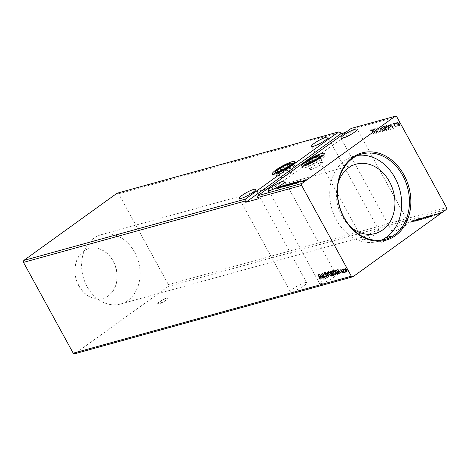 <?xml version="1.0" encoding="UTF-8"?>
<svg xmlns="http://www.w3.org/2000/svg" width="470" height="470" viewBox="0 0 470 470"><rect width="100%" height="100%" fill="white"/><g stroke="black" fill="none" stroke-linecap="round" stroke-linejoin="round"><path stroke-width="0.35" stroke-dasharray="2.35 1.76" d="M166.709 298.315A5.758 0.981 151.3 0 1 167.949 298.297A5.758 0.981 151.3 0 1 164.911 301.029A5.758 0.981 151.3 0 1 159.095 303.802A5.758 0.981 151.3 0 1 157.85 303.826A5.758 0.981 151.3 0 1 160.893 301.094A5.758 0.981 151.3 0 1 166.709 298.315M166.574 298.068A5.758 0.981 151.3 0 1 167.814 298.045A5.758 0.981 151.3 0 1 164.776 300.776A5.758 0.981 151.3 0 1 158.96 303.555A5.758 0.981 151.3 0 1 157.714 303.579A5.758 0.981 151.3 0 1 160.758 300.847A5.758 0.981 151.3 0 1 166.574 298.068M389.536 236.645A5.758 0.981 151.3 0 1 390.781 236.621A5.758 0.981 151.3 0 1 387.738 239.353A5.758 0.981 151.3 0 1 381.922 242.132A5.758 0.981 151.3 0 1 380.682 242.15A5.758 0.981 151.3 0 1 383.72 239.424A5.758 0.981 151.3 0 1 389.536 236.645M389.401 236.398A5.758 0.981 151.3 0 1 390.646 236.375A5.758 0.981 151.3 0 1 387.603 239.107A5.758 0.981 151.3 0 1 381.787 241.886A5.758 0.981 151.3 0 1 380.547 241.903A5.758 0.981 151.3 0 1 383.585 239.171A5.758 0.981 151.3 0 1 389.401 236.398M311.569 169.37A7.197 1.228 -28.7 0 0 318.836 165.898A7.197 1.228 -28.7 0 0 322.637 162.485A7.197 1.228 -28.7 0 0 321.086 162.514A7.197 1.228 -28.7 0 0 313.813 165.986A7.197 1.228 -28.7 0 0 310.012 169.4A7.197 1.228 -28.7 0 0 311.569 169.37M282.247 177.49A7.197 1.228 -28.7 0 0 289.52 174.018A7.197 1.228 -28.7 0 0 293.315 170.604A7.197 1.228 -28.7 0 0 291.764 170.628A7.197 1.228 -28.7 0 0 284.491 174.1A7.197 1.228 -28.7 0 0 280.696 177.513A7.197 1.228 -28.7 0 0 282.247 177.49M278.369 174.035A9.353 1.598 151.3 0 1 276.348 174.07A9.353 1.598 151.3 0 1 281.289 169.635A9.353 1.598 151.3 0 1 290.742 165.123A9.353 1.598 151.3 0 1 292.757 165.088A9.353 1.598 151.3 0 1 287.822 169.523A9.353 1.598 151.3 0 1 278.369 174.035M294.232 163.149A12.954 2.215 151.3 0 1 295.918 163.36A12.954 2.215 151.3 0 1 289.079 169.505A12.954 2.215 151.3 0 1 275.99 175.751A12.954 2.215 151.3 0 1 273.193 175.798A12.954 2.215 151.3 0 1 273.922 174.27M320.058 157.009A9.353 1.598 -28.7 0 0 310.605 161.521A9.353 1.598 -28.7 0 0 305.67 165.957A9.353 1.598 -28.7 0 0 307.686 165.922A9.353 1.598 -28.7 0 0 317.138 161.41A9.353 1.598 -28.7 0 0 322.079 156.974A9.353 1.598 -28.7 0 0 320.058 157.009M303.244 166.151A12.954 2.215 -28.7 0 0 302.51 167.684A12.954 2.215 -28.7 0 0 305.306 167.637A12.954 2.215 -28.7 0 0 318.396 161.386A12.954 2.215 -28.7 0 0 325.234 155.247A12.954 2.215 -28.7 0 0 323.554 155.035M406.344 222.486A9.353 1.598 151.3 0 1 408.365 222.451A9.353 1.598 151.3 0 1 403.424 226.893A9.353 1.598 151.3 0 1 393.972 231.405A9.353 1.598 151.3 0 1 391.951 231.44A9.353 1.598 151.3 0 1 396.892 226.998A9.353 1.598 151.3 0 1 406.344 222.486M304.695 282.728A9.353 1.598 151.3 0 1 306.71 282.693A9.353 1.598 151.3 0 1 301.775 287.129A9.353 1.598 151.3 0 1 292.322 291.647A9.353 1.598 151.3 0 1 290.301 291.682A9.353 1.598 151.3 0 1 295.242 287.24A9.353 1.598 151.3 0 1 304.695 282.728M321.639 283.528A9.353 1.598 -28.7 0 0 331.091 279.016A9.353 1.598 -28.7 0 0 336.032 274.58A9.353 1.598 -28.7 0 0 334.011 274.615A9.353 1.598 -28.7 0 0 324.559 279.127A9.353 1.598 -28.7 0 0 319.623 283.563A9.353 1.598 -28.7 0 0 321.639 283.528M364.649 239.518A9.353 1.598 -28.7 0 0 374.102 235.006A9.353 1.598 -28.7 0 0 379.043 230.57A9.353 1.598 -28.7 0 0 377.022 230.6A9.353 1.598 -28.7 0 0 367.569 235.118A9.353 1.598 -28.7 0 0 362.634 239.553A9.353 1.598 -28.7 0 0 364.649 239.518M78.807 285.83A25.903 20.645 -105.5 0 1 89.03 248.518A25.903 20.645 -105.5 0 1 113.07 261.144A25.903 20.645 -105.5 0 1 102.854 298.456A25.903 20.645 -105.5 0 1 78.807 285.83M78.978 285.789A25.903 20.645 -105.5 0 1 89.2 248.477A25.903 20.645 -105.5 0 1 113.241 261.097A25.903 20.645 -105.5 0 1 103.018 298.409A25.903 20.645 -105.5 0 1 78.978 285.789M338.294 182.536A35.979 28.676 74.5 0 0 341.89 215.977A35.979 28.676 74.5 0 0 350.573 226.887M134.643 252.214A35.979 28.676 74.5 0 0 101.256 234.683A35.979 28.676 74.5 0 0 87.062 286.506A35.979 28.676 74.5 0 0 120.449 304.037A35.979 28.676 74.5 0 0 134.643 252.214M357.852 155.382A44.256 35.273 74.5 0 0 353.875 156.181A44.256 35.273 74.5 0 0 336.414 219.919A44.256 35.273 74.5 0 0 377.486 241.48A44.256 35.273 74.5 0 0 381.305 240.123M412.29 222.11L416.596 219.437L414.158 220.589L414.681 219.966L412.325 222.099M420.615 218.292L417.125 220.806L420.615 218.292M419.563 218.838L416.99 220.559L420.192 218.521L420.48 218.039L419.087 218.75L420.121 218.292L419.698 219.091M417.378 220.395L417.125 220.806L417.378 220.395M417.466 220.565L417.454 220.089L417.466 220.565M421.978 218.685C421.008 219.373 420.791 219.696 421.326 219.649L424.216 218.068C425.18 217.381 425.391 217.064 424.845 217.117L421.843 218.433C420.873 219.126 420.656 219.443 421.19 219.396L424.216 218.068M424.081 217.822C425.045 217.134 425.256 216.817 424.71 216.87L425.174 217.111L424.71 216.87L421.843 218.433M426.337 217.475C425.368 218.162 425.15 218.485 425.685 218.438L428.575 216.864C429.545 216.171 429.75 215.853 429.204 215.912L426.202 217.228C425.233 217.916 425.015 218.239 425.55 218.192L428.575 216.864M428.44 216.611C429.404 215.924 429.615 215.607 429.069 215.66L429.539 215.906L429.069 215.66L426.202 217.228M430.408 217.093L434.715 214.426L432.277 215.571L432.799 214.954L430.444 217.081M436.924 213.915L437.253 213.415L436.924 213.915M438.657 213.439L438.986 212.939L438.657 213.439M441.471 212.657L441.8 212.158L441.471 212.657M117.042 193.235L118.669 193.793L168.383 284.591L168.113 286.524L74.842 353.74M168.113 286.524L446.23 209.55M438.827 213.921L440.337 212.563L438.257 213.697L437.611 214.255L437.952 214.626L440.049 213.486L440.472 212.81L437.817 214.379L438.962 214.167M440.731 212.804L440.337 212.563L440.731 212.804M437.876 213.55L435.437 215.301M435.302 215.054L435.89 214.737L436.272 215.054M436.137 214.808L438.099 213.486M433.834 215.765L436.313 213.962L433.834 215.765L433.91 215.178L433.834 215.765M434.397 214.949L436.178 213.715L433.91 215.178L434.556 215.037L434.145 215.548L434.121 215.125L434.533 215.195M436.084 214.338L436.178 213.715L436.084 214.338M431.378 215.348L427.365 217.939L430.873 216.206C431.871 215.507 432.036 215.219 431.378 215.348L431.818 215.307L431.378 215.348M426.337 216.746L423.006 219.143L426.666 217.07L426.919 216.582L426.196 216.494L423.006 219.143M422.865 218.897L426.666 217.07L426.784 216.335L426.196 216.494M422.389 217.833L418.118 220.495L421.602 218.409L420.033 219.966L422.254 217.587L418.118 220.495M417.278 219.249L413.718 221.717L417.671 219.519L415.41 221.247L418.741 218.844L414.798 221.035L417.049 219.314M412.965 220.941L410.751 222.533L413.224 220.853L413.853 220.16L412.778 220.741L413.6 220.407L413.377 220.16L412.965 220.941L410.751 222.533M410.615 222.287L413.718 219.913L414.035 220.154L413.718 219.913L412.919 220.589M118.669 193.793L340.245 132.47M258.318 198.822L353.493 130.237L345.673 132.399M353.493 130.237L352.811 128.992L396.792 116.819M168.383 284.591L446.5 207.617M398.548 125.185L399.576 125.484L399.253 125.678L399.764 124.85L399.365 123.657L397.644 122.247L397.315 122.453L397.644 122.247L397.708 124.115L398.36 125.32L399.253 125.678L399.764 124.85M395.117 123.011L396.856 126.195L396.827 125.66L397.62 125.925L395.117 123.011L396.856 126.195M396.668 126.33L396.639 125.801L397.508 126.078L397.326 125.613L397.085 125.825M394.483 126.054L394.271 124.327L393.29 123.54L393.061 124.098L394.036 124.374L394.248 126.101L395.135 126.818L395.511 126.107L394.671 125.919L394.459 124.186L393.484 123.398L393.255 123.957L394.224 124.233L394.442 125.966L395.323 126.683L395.511 126.107L395.229 125.872L394.935 126.424L394.671 125.919M393.484 123.398L393.061 124.098L393.484 123.398M393.543 124.221L393.672 123.798L393.543 124.221M388.62 124.809L387.938 125.002L390.317 129.35L390.764 129.232L391.375 128.88L390.905 126.624L388.62 124.809L387.938 125.002M387.744 125.138L390.129 129.491L391.375 128.88L390.905 126.624M383.573 126.207L385.958 130.56L386.575 130.355L386.181 130.584L386.457 129.179L385.676 128.328L385.529 127.088L384.16 126.042L383.385 126.342L385.958 130.56M385.77 130.695L386.375 130.443L386.457 129.179M379.631 127.3L381.07 131.911L380.224 128.345L382.991 131.383L379.666 127.288L381.07 131.911M374.52 128.715L376.723 133.116L376.364 129.479L378.368 132.663L375.982 128.31L376.288 131.953L374.29 128.774M372.117 131.054L373.703 133.95L372.322 130.948L370.947 129.573L370.671 130.225L370.971 130.531L371.194 130.02L372.117 131.054L373.703 133.95M373.515 134.091L372.128 131.089L370.76 129.708L370.483 130.366L370.777 130.666L371.194 130.02L371.929 131.195M375.248 133.527L373.838 128.903L374.055 130.448L373.233 130.678L371.923 129.432L375.283 133.515M377.71 127.699L377.569 128.833L377.874 129.003L377.939 128.151L378.75 128.774L379.149 131.4L380.124 132.37L380.395 131.383L380.071 131.159L379.983 131.829L379.384 131.359L378.973 128.71L377.71 127.699M378.562 128.915L378.961 131.541L380.036 132.411L380.201 131.518L379.878 131.3L379.789 131.964L379.196 131.494L378.785 128.845L377.516 127.84L377.381 128.974L377.686 129.144L377.939 128.151L378.75 128.774M382.051 129.115L384.425 131.112C385.059 130.631 385.018 129.761 384.319 128.51L381.94 126.53L381.575 126.747L381.94 126.53C381.323 127.017 381.364 127.875 382.051 129.115L384.237 131.248C384.865 130.766 384.83 129.896 384.125 128.645L384.319 128.51M386.411 127.905L388.79 129.908C389.419 129.42 389.377 128.557 388.678 127.305L386.299 125.326L385.935 125.543L386.299 125.326C385.682 125.807 385.723 126.671 386.411 127.905L388.596 130.043C389.225 129.561 389.189 128.692 388.484 127.441L388.678 127.305M393.366 128.51L391.957 123.886L392.174 125.431L391.351 125.66L390.041 124.415L393.402 128.498M394.571 123.516L394.959 123.827L394.947 123.41L394.559 123.105L394.571 123.516M394.959 123.827L394.371 123.24L394.959 123.827M396.298 123.04L396.686 123.352L396.674 122.934L396.286 122.623L396.298 123.04M396.686 123.352L396.098 122.758L396.686 123.352M399.118 122.259L399.506 122.57L399.494 122.153L399.106 121.842L399.118 122.259M399.506 122.57L398.918 121.983L399.506 122.57M352.811 128.992L351.178 128.433M375.095 133.65L373.838 128.903M373.403 129.103L374.055 130.448M373.867 130.584L373.233 130.678M373.045 130.813L372.17 129.362M371.735 129.567L375.054 133.662M374.014 131.06L374.502 132.605L373.386 131.23L374.208 130.918L374.69 132.47L373.574 131.095L374.208 130.918M374.102 128.915L376.676 133.127M376.535 133.251L376.364 129.479M376.17 129.614L378.139 132.722M377.951 132.863L378.368 132.663M378.174 132.798L375.982 128.31M375.741 128.457L376.288 131.953M376.1 132.088L374.326 128.851M380.882 132.047L381.317 131.847M381.129 131.982L380.224 128.345M380.03 128.48L382.745 131.447M382.556 131.588L382.991 131.383M382.797 131.518L379.666 127.288M384.125 128.645L381.752 126.665C381.135 127.153 381.17 128.016 381.857 129.25M381.987 127.117L383.902 128.71L384.002 130.801L382.087 129.191L381.987 127.117L384.09 128.574L384.196 130.66L382.274 129.05L381.987 127.117M386.27 129.315L385.676 128.328M385.488 128.469L385.529 127.088M385.341 127.223L384.16 126.042M383.972 126.183L383.385 126.342M385.189 128.163L384.742 128.345L383.855 126.73L385.112 127.288L384.854 128.316L384.043 126.589L385.306 127.153L385.189 128.163M386.04 129.373L385.753 130.19L384.989 128.792L386.228 129.232L385.94 130.049L385.177 128.657L386.228 129.232M388.484 127.441L386.111 125.461C385.494 125.948 385.529 126.806 386.223 128.046M386.346 125.907L388.261 127.505L388.361 129.591L386.446 127.981L386.346 125.907L388.455 127.364L388.555 129.456L386.64 127.846L386.346 125.907M390.576 129.368L391.187 129.015L390.576 129.368M390.711 126.759L388.426 124.95M390.259 128.939L388.214 125.519L389.125 125.396L390.488 126.824L390.84 128.639L390.259 128.939L388.408 125.384L389.313 125.261L390.676 126.683L391.028 128.504L390.259 128.939M393.214 128.639L391.957 123.886M391.522 124.092L392.174 125.431M391.986 125.572L391.351 125.66M391.163 125.796L390.288 124.35M389.853 124.556L393.173 128.645M392.133 126.042L392.615 127.593L391.504 126.219L392.321 125.907L392.808 127.452L391.692 126.083L392.321 125.907M395.135 126.818L395.323 126.248L395.135 126.818M395.041 126.007L394.935 126.424L395.041 126.007M394.765 123.963L394.753 123.551L394.765 123.963M396.557 125.102L397.256 125.696M396.369 125.237L395.34 122.952M396.492 123.487L396.486 123.07L396.492 123.487M399.576 124.985L399.365 123.657M399.177 123.798L397.45 122.388L397.708 124.115M397.52 124.25L398.36 125.32M397.667 122.776L398.948 123.857L399.042 125.29L397.743 124.186L397.667 122.776L399.136 123.716L399.23 125.149L397.937 124.051L397.667 122.776M399.312 122.705L399.306 122.294L399.312 122.705M348.064 270.943L348.053 270.526L348.44 270.838L348.452 271.255L347.865 270.661M331.949 273.375L332.836 274.997L331.767 273.511M330.945 271.537L331.514 273.064L330.757 271.666M330.475 271.149L330.886 271.037L331.961 272.065M332.155 271.93L332.196 273.064M332.384 272.929L333.265 274.051M333.459 273.916L333.441 275.344M333.301 274.11L332.977 273.616M332.836 274.997L333.183 274.897M332.008 272.142L331.18 271.472M329.546 274.968L328.859 273.892M328.818 271.478L331.021 273.587M331.215 273.452C331.908 274.692 331.949 275.555 331.344 276.049M329.076 271.924L329.194 274.034L331.121 275.596M331.127 273.793L330.516 272.8M328.912 276.595L328.595 276.213M328.166 275.679L325.399 272.641M325.833 272.436L328.354 275.538M327.502 271.971L328.947 276.583M324.864 273.088L324.87 273.722L327.085 275.872L327.096 277.235M325.992 276.184L326.85 276.783M326.92 276.06L326.55 275.52M325.134 274.433L324.617 273.734M324.623 272.641L325.399 273.358M325.593 273.223L325.369 273.675M320.064 277.929L318.031 274.68M318.443 274.48L320.052 277.418L320.264 279.186M319.453 278.375L319.735 278.763M319.923 274.627L319.571 274.251M319.8 274.104L322.931 278.334M322.878 278.264L321.809 276.953M320.987 277.183L321.257 278.798M321.468 276.536L320.352 275.162L320.84 276.707L321.468 276.536M322.026 274.774L323.607 278.146M323.801 278.011L321.838 274.909M321.457 274.21L320.998 273.857M321.239 273.704L324.429 276.566M324.435 276.56L322.467 273.452M322.878 273.252L324.811 277.259M333.912 273.763L333.224 272.682M333.177 270.274L335.38 272.383M335.574 272.242C336.267 273.481 336.314 274.351 335.703 274.844M333.436 270.714L333.553 272.823L335.48 274.392M335.492 272.582L334.875 271.595M335.304 270.326L337.008 273.928L335.116 270.462M334.834 269.945L335.874 269.921M336.062 269.786L337.671 271.813M337.86 271.678C338.582 272.923 338.594 273.734 337.901 274.11M337.795 272.048L337.143 270.99M337.196 273.787L337.983 273.446M338.042 269.615L337.689 269.24M337.918 269.093L341.05 273.323M341.238 273.182L339.928 271.942M339.105 272.165L339.375 273.781M339.587 271.519L338.471 270.144L338.958 271.695L339.587 271.519M341.061 269.504L341.555 269.974M341.743 269.839L341.572 270.285M341.761 270.144L341.291 269.892L341.114 270.52M341.308 270.379L341.326 270.791M341.52 270.655L342.26 271.425M342.454 271.29L342.606 271.895M342.795 271.76L342.771 272.847M342.089 272.177L342.583 272.424L342.36 271.548M341.431 270.932L341.085 270.462M343.517 272.201L343.505 271.783L343.893 272.095L343.899 272.512L343.312 271.924M343.764 272.612L343.699 272.236M342.953 269.668L342.654 269.128L343.135 269.533L343.476 268.963L343.476 270.08L344.622 272.248L343.552 270.761M345.244 271.725L345.233 271.308L345.62 271.619L345.632 272.03L345.045 271.443M345.491 272.13L345.427 271.754M344.863 269.063L344.992 268.505M344.863 268.564L345.885 268.858M346.073 268.723L346.725 269.927M346.913 269.792L346.983 271.66M345.785 271.008L345.256 270.25M346.789 270.056L346.249 269.234M345.397 268.758L345.485 270.191L346.772 271.266M440.038 212.781L440.355 213.028L439.826 213.545L438.081 214.414L438.487 213.633L440.038 212.781L438.252 214.414L440.038 212.781M434.356 214.884L434.615 215.395M430.309 216.834L434.715 214.426M434.58 214.173L434.474 214.49M434.333 214.244L433.105 215.342M432.964 215.096L432.277 215.571M432.142 215.325L433.046 214.884M432.911 214.637L432.799 214.954M432.664 214.708L430.273 216.846M432.529 215.366L431.096 216.265L431.895 215.542L432.664 215.618L431.231 216.511L432.664 215.618M430.561 215.289L427.23 217.686L430.737 215.959C431.736 215.254 431.901 214.972 431.237 215.101L430.696 215.536M427.941 217.34L430.444 215.471L431.384 215.571L427.929 217.628L431.202 215.301L428.076 217.587M428.716 215.912L429.128 216.159L428.352 216.929L425.785 218.186L426.425 217.163L428.716 215.912L426.037 218.192L428.716 215.912M426.531 216.823L426.784 216.335L426.531 216.823M425.356 217.41L426.084 216.676L426.308 216.887L424.98 217.822L426.478 216.858L425.491 217.663M426.337 216.605L426.443 217.134L426.337 216.605M424.563 218.057L423.57 218.838L424.563 218.057M424.357 217.117L424.762 217.369L423.993 218.133L421.426 219.396L422.066 218.374L424.357 217.117L421.678 219.396L424.357 217.117M417.983 220.248L418.365 220.43M418.224 220.177L421.602 218.409M421.467 218.162L419.786 220.036M419.651 219.784L420.033 219.966M419.898 219.719L422.424 217.827M420.121 218.292L419.963 218.585L420.121 218.292M416.913 219.067L413.718 221.717M413.629 221.452L417.671 219.519M417.53 219.267L415.186 221.305M415.051 221.059L415.41 221.247M415.274 220.994L418.741 218.844M418.553 218.609L414.798 221.035M414.663 220.788L417.137 219.002M412.19 221.852L416.596 219.437M416.461 219.19L416.355 219.508M416.214 219.255L414.987 220.359M414.846 220.113L414.158 220.589M414.023 220.336L414.928 219.901M414.793 219.655L414.681 219.966M414.546 219.719L412.155 221.858M414.411 220.383L413.112 221.523L414.546 220.63M412.778 220.342L412.778 220.741M412.637 220.495L413.312 220.483M413.177 220.236L412.83 220.689M280.819 186.425L276.924 188.852L280.725 186.249M300.477 180.985L298.127 183.118L298.644 182.495L296.212 183.647L300.353 180.75M298.891 182.278L299.696 181.561L298.814 182.131M302.151 180.768L300.818 182.078L299.502 182.607L302.134 180.78M300.829 181.72L301.047 181.314M301.282 182.243L304.466 180.298L301.511 182.178L301.147 181.996M305.306 180.21L306.522 179.869L303.796 181.567L305.206 180.022M303.785 181.103L304.096 181.35L306.017 179.963L304.008 181.191M294.784 184.04L297.434 181.831L298.456 181.596L297.534 182.56L294.649 183.793M297.827 181.608L298.368 181.438M297.469 181.972L294.672 183.923L297.304 182.624L298.021 181.861L297.328 181.72M293.051 183.788L295.93 182.207C296.5 182.143 296.294 182.454 295.319 183.153L292.446 184.728C291.888 184.786 292.087 184.475 293.051 183.788L292.951 183.611M291.97 184.487L292.305 184.475M292.375 184.24L292.775 184.481L295.095 183.212L295.595 182.454L292.698 184.34M293.374 182.953L291.97 184.399L290.331 185.274L289.608 185.186M289.743 185.439L293.01 182.918M291.641 184.281L290.313 185.127L291.946 183.976M292.005 183.958L293.192 183.153L291.894 183.987M293.01 183.212L293.057 182.906M288.686 184.998L291.565 183.412C292.14 183.347 291.935 183.664 290.959 184.358L288.081 185.932C287.528 185.997 287.728 185.679 288.686 184.998L288.592 184.822M287.611 185.691L287.946 185.685M288.016 185.444L288.416 185.691L290.736 184.422L291.236 183.658L288.339 185.544M285.795 186.525L288.186 184.387L286.618 185.944L290.108 183.858L285.836 186.52L285.66 186.279M283.998 186.725L285.149 186.343L287.37 184.575L285.372 186.285L283.716 186.854M283.851 187.107L283.921 186.76L283.851 187.107M284.091 186.708L284.139 186.343M282.67 186.802L283.163 186.155L280.549 187.695M280.684 187.941L280.326 187.759M280.461 188.006L283.163 186.155M283.151 186.067L283.668 185.386M283.839 185.591L282.676 186.813M282.77 186.989L285.161 185.021M285.255 185.198L285.343 184.886M285.484 185.139L282.012 187.289M282.1 187.554L282.646 186.831M282.364 186.003L280.008 188.129L280.531 187.512L278.093 188.658L282.235 185.768M280.772 187.295L281.577 186.572L280.696 187.148M321.345 155.629A12.954 2.215 -28.7 0 0 304.936 164.612M275.614 172.731A12.954 2.215 151.3 0 1 292.023 163.742M322.637 162.485L319.23 156.269M293.315 170.604L289.914 164.383M276.348 174.07L276.131 173.671M295.918 163.36L294.96 161.615M305.67 165.957L305.453 165.558M325.234 155.247L324.282 153.502M408.365 222.451L357.294 129.168M306.71 282.693L255.639 189.41M336.032 274.58L284.961 181.297M379.043 230.57L327.972 137.281M101.256 234.683L356.084 164.153M353.875 156.181L361.665 154.025M377.486 241.48L385.277 239.324M120.449 304.037L375.277 233.508M362.634 239.553L311.563 146.27M319.623 283.563L268.552 190.28M290.301 291.682L239.23 198.393M391.951 231.44L340.879 138.151M302.51 167.684L301.558 165.945M322.079 156.974L321.862 156.575M273.193 175.798L272.242 174.059M292.757 165.088L292.54 164.688M280.696 177.513L277.288 171.292M310.012 169.4L306.61 163.178"/><path stroke-width="0.7" d="M308.161 163.155A7.197 1.228 -28.7 0 0 315.435 159.683A7.197 1.228 -28.7 0 0 319.23 156.269A7.197 1.228 -28.7 0 0 317.679 156.293A7.197 1.228 -28.7 0 0 310.406 159.765A7.197 1.228 -28.7 0 0 306.61 163.178A7.197 1.228 -28.7 0 0 308.161 163.155M278.839 171.268A7.197 1.228 -28.7 0 0 286.113 167.796A7.197 1.228 -28.7 0 0 289.914 164.383A7.197 1.228 -28.7 0 0 288.357 164.412A7.197 1.228 -28.7 0 0 281.089 167.878A7.197 1.228 -28.7 0 0 277.288 171.292A7.197 1.228 -28.7 0 0 278.839 171.268M277.418 172.296A9.353 1.598 151.3 0 1 275.397 172.331A9.353 1.598 151.3 0 1 280.337 167.896A9.353 1.598 151.3 0 1 289.784 163.378A9.353 1.598 151.3 0 1 291.805 163.349A9.353 1.598 151.3 0 1 286.865 167.784A9.353 1.598 151.3 0 1 277.418 172.296M292.164 161.668A12.954 2.215 151.3 0 1 294.96 161.615A12.954 2.215 151.3 0 1 288.122 167.761A12.954 2.215 151.3 0 1 275.038 174.012A12.954 2.215 151.3 0 1 272.242 174.059A12.954 2.215 151.3 0 1 279.08 167.913A12.954 2.215 151.3 0 1 292.164 161.668M292.023 163.742A12.954 2.215 151.3 0 1 293.121 163.407A12.954 2.215 151.3 0 1 294.232 163.149M319.106 155.264A9.353 1.598 -28.7 0 0 309.654 159.776A9.353 1.598 -28.7 0 0 304.713 164.218A9.353 1.598 -28.7 0 0 306.734 164.183A9.353 1.598 -28.7 0 0 316.187 159.671A9.353 1.598 -28.7 0 0 321.127 155.229A9.353 1.598 -28.7 0 0 319.106 155.264M304.354 165.898A12.954 2.215 -28.7 0 0 317.444 159.647A12.954 2.215 -28.7 0 0 324.282 153.502A12.954 2.215 -28.7 0 0 321.486 153.549A12.954 2.215 -28.7 0 0 308.396 159.8A12.954 2.215 -28.7 0 0 301.558 165.945A12.954 2.215 -28.7 0 0 304.354 165.898M323.554 155.035A12.954 2.215 -28.7 0 0 322.438 155.294A12.954 2.215 -28.7 0 0 321.345 155.629M342.9 138.121A9.353 1.598 -28.7 0 0 352.353 133.603A9.353 1.598 -28.7 0 0 357.294 129.168A9.353 1.598 -28.7 0 0 355.273 129.203A9.353 1.598 -28.7 0 0 345.82 133.715A9.353 1.598 -28.7 0 0 340.879 138.151A9.353 1.598 -28.7 0 0 342.9 138.121M241.251 198.358A9.353 1.598 -28.7 0 0 250.704 193.846A9.353 1.598 -28.7 0 0 255.639 189.41A9.353 1.598 -28.7 0 0 253.624 189.445A9.353 1.598 -28.7 0 0 244.171 193.957A9.353 1.598 -28.7 0 0 239.23 198.393A9.353 1.598 -28.7 0 0 241.251 198.358M282.94 181.326A9.353 1.598 151.3 0 1 284.961 181.297A9.353 1.598 151.3 0 1 280.02 185.732A9.353 1.598 151.3 0 1 270.567 190.244A9.353 1.598 151.3 0 1 268.552 190.28A9.353 1.598 151.3 0 1 273.487 185.844A9.353 1.598 151.3 0 1 282.94 181.326M325.951 137.316A9.353 1.598 151.3 0 1 327.972 137.281A9.353 1.598 151.3 0 1 323.031 141.723A9.353 1.598 151.3 0 1 313.578 146.235A9.353 1.598 151.3 0 1 311.563 146.27A9.353 1.598 151.3 0 1 316.498 141.828A9.353 1.598 151.3 0 1 325.951 137.316M344.128 218.086A45.261 36.072 -105.5 0 1 352.641 157.397A45.261 36.072 -105.5 0 1 403.988 174.94A45.261 36.072 -105.5 0 1 395.476 235.629A45.261 36.072 -105.5 0 1 344.128 218.086M402.737 175.586A44.256 35.273 74.5 0 0 361.665 154.025A44.256 35.273 74.5 0 0 344.204 217.763A44.256 35.273 74.5 0 0 385.277 239.324A44.256 35.273 74.5 0 0 402.737 175.586M350.573 226.887A35.979 28.676 74.5 0 0 375.277 233.508A35.979 28.676 74.5 0 0 389.477 181.684A35.979 28.676 74.5 0 0 356.084 164.153A35.979 28.676 74.5 0 0 338.294 182.536M381.305 240.123A44.256 35.273 74.5 0 0 394.947 177.742A44.256 35.273 74.5 0 0 357.852 155.382M352.958 276.765L74.842 353.74L73.208 353.181L23.5 262.383L23.77 260.451L245.346 199.127L338.612 131.911L340.245 132.47L340.926 133.715L245.751 202.3L258.318 198.822L257.636 197.582L301.617 185.409L301.887 183.476L395.158 116.26L396.792 116.819L446.5 207.617L446.23 209.55L352.958 276.765L351.331 276.207L301.617 185.409M23.77 260.451L117.042 193.235L338.612 131.911M280.549 187.695L283.651 185.356L282.635 186.743L285.343 184.886L282.012 187.289L283.028 185.909L280.549 187.695M285.66 186.279L288.051 184.14L286.483 185.697L289.966 183.606L285.66 186.279M292.269 183.758L289.608 185.186L292.939 182.789L293.351 182.671L293.204 183.077L292.281 183.7M298.368 181.438L293.967 183.982L297.299 181.579L298.368 181.379M303.661 181.314L304.084 180.645L306.181 179.499L305.741 180.186L303.403 181.32M301.147 181.996L304.331 180.051L301.147 181.996M278.469 187.777L280.907 186.114L276.789 188.605L278.51 187.847M301.887 183.476L257.907 195.649L351.178 128.433L395.158 116.26M300.342 180.738L297.992 182.865L298.509 182.248L296.071 183.4L300.353 180.75M295.753 182.266L295.789 181.961C296.364 181.89 296.159 182.207 295.184 182.906L292.305 184.475C291.752 184.54 291.952 184.228 292.91 183.541L296.141 181.949M292.305 184.475L291.97 184.487M291.394 183.47L291.429 183.165C291.999 183.1 291.8 183.412 290.824 184.111L287.946 185.685C287.393 185.744 287.593 185.433 288.551 184.745L291.782 183.159M287.946 185.685L287.611 185.691M283.716 186.854L287.235 184.328L285.237 186.032L283.716 186.854L283.786 186.514L283.998 186.725M284.139 186.343L284.091 186.708M282.223 185.75L279.873 187.883L280.39 187.266L279.568 187.489L277.952 188.411L282.235 185.768M23.5 262.383L245.076 201.06L245.346 199.127M345.632 272.03L345.045 271.443M345.427 271.754L345.491 272.13M343.899 272.512L343.312 271.924M343.699 272.236L343.764 272.612M337.689 269.24L341.05 273.323L339.74 272.077L338.917 272.306L339.134 273.851L337.689 269.24M333.142 273.023C332.443 271.789 332.396 270.914 332.989 270.409L335.38 272.383C336.079 273.622 336.12 274.486 335.515 274.979L333.324 272.888C332.631 271.654 332.584 270.779 333.177 270.274M335.686 274.903L333.912 273.763M319.571 274.251L322.931 278.334L321.621 277.094L320.798 277.318L321.016 278.869L319.571 274.251M326.662 276.918L326.668 276.066L324.464 273.94L324.429 272.776L325.399 273.358L325.369 273.675L324.67 273.229L324.676 273.857L326.897 276.007L326.92 277.359L325.739 276.589L326.779 276.83M328.777 274.233C328.084 272.994 328.031 272.124 328.63 271.619L331.021 273.587C331.72 274.827 331.761 275.696 331.15 276.19L328.965 274.098C328.272 272.858 328.224 271.989 328.818 271.478M331.327 276.107L329.546 274.968M348.452 271.255L347.865 270.661M348.247 270.973L348.311 271.355M245.751 202.3L245.076 201.06M73.208 353.181L351.331 276.207M332.666 275.643L330.281 271.29L331.961 272.065L332.196 273.064L333.265 274.051L333.254 275.479L332.666 275.643L332.654 275.132L333.183 274.897M333.389 275.414L332.854 275.502M328.718 276.736L325.399 272.641L328.166 275.679L327.314 272.112L328.753 276.707M319.917 278.786L318.031 274.68L319.864 277.558L320.164 279.233L319.336 278.88L319.265 278.516L319.994 278.728M323.607 278.146L320.998 273.857L324.241 276.701L322.69 273.387L325.076 277.741L321.832 274.909L323.607 278.146M338.083 274.039L337.025 274.433L334.646 270.08L335.874 269.921L337.671 271.813C338.388 273.058 338.406 273.869 337.707 274.245L337.995 274.116M340.873 269.645L341.555 269.974L341.572 270.285L341.097 270.027L341.114 270.52L342.606 271.895L342.636 272.947L341.931 272.647L341.902 272.312L342.395 272.565L342.389 271.977L340.897 270.597L340.797 269.674M341.761 270.144L341.291 269.892L341.114 270.52M342.395 272.565L342.577 271.842L342.172 271.683M343.341 269.363L343.282 270.215L344.434 272.383L342.465 269.263L342.947 269.674L343.053 269.04L343.382 269.322M344.669 269.198L344.992 268.505L345.885 268.858L346.725 269.927L346.795 271.795L345.068 270.385L344.669 269.198L345.18 268.364M346.93 271.731L345.785 271.008M345.673 132.399L340.926 133.715M257.907 195.649L257.636 197.582M348.064 270.943L348.053 270.526M333.095 274.921L333.23 273.975L332.454 273.299L331.761 273.511L331.52 273.064L331.89 272.876M331.82 272.9L331.932 271.995L330.516 271.225M332.454 273.299L331.761 273.511L332.648 275.132M331.18 271.472L330.751 271.672L331.514 273.064M331.926 272.001L330.986 271.607M331.632 273.035L331.744 272.136M333.23 273.981L332.261 273.434M332.907 275.062L333.042 274.116M331.121 275.596L330.798 273.652L328.865 272.065M331.091 275.608L330.986 273.511M330.516 272.8L328.947 271.983M329.076 271.924L329.006 274.169L330.898 275.743M328.595 276.213L327.285 272.118M327.114 277.224L325.933 276.454M326.85 276.783L326.668 276.066M326.856 275.931L326.356 275.661M326.55 275.52L324.94 274.568M325.134 274.433L324.464 273.94M324.653 273.804L324.623 272.641M325.563 273.54L324.864 273.088L324.87 273.722M320.352 279.092L319.336 278.88M320.105 278.645L319.612 277.576M320.798 277.318L321.621 277.094M321.204 278.728L319.923 274.627M321.28 276.671L320.164 275.297L320.646 276.848L321.468 276.536M324.811 277.259L321.457 274.21M335.48 274.392L335.157 272.441L333.306 270.779L333.365 272.964L335.263 274.539M335.451 274.398L335.157 272.441M334.875 271.595L333.306 270.779M337.901 274.11L337.025 274.433M337.219 274.298L337.014 273.922L337.795 273.581L337.442 271.877L335.98 270.368L335.116 270.467L334.875 270.015M337.143 270.99L336.168 270.226L335.116 270.467L337.008 273.928M337.248 273.857L337.983 273.446L337.442 273.722L337.983 273.446L337.442 271.877M338.917 272.306L339.74 272.077M339.322 273.716L338.042 269.615M339.399 271.66L338.282 270.285L338.764 271.83L339.587 271.519M341.291 269.892L341.308 270.379L341.291 269.892M342.824 272.812L341.931 272.647M342.583 272.424L342.577 271.836L342.471 272.506M342.36 271.548L341.749 271.425M341.943 271.29L341.238 271.067M341.431 270.932L341.061 269.504M343.517 272.201L343.505 271.783M343.552 270.761L342.953 269.668L343.241 268.905M345.244 271.725L345.233 271.308M345.262 270.25L344.863 269.063M346.502 269.992L346.578 271.407L346.502 269.992L345.238 268.863M346.249 269.234L345.309 268.799M345.397 268.758L345.297 270.326L346.578 271.407M298.755 182.031L299.56 181.308L298.127 182.201L298.814 182.131M301.129 181.467L300.688 181.467M303.796 181.567L304.225 180.891M305.512 180.251L303.961 181.103L305.553 180.316M306.187 179.963L305.882 179.716M297.88 181.708L298.456 181.596M297.181 181.761L294.537 183.67L297.169 182.372L297.886 181.608L297.181 181.761M294.96 182.965L295.46 182.201L293.139 183.476L292.64 184.234L294.995 183.036M295.859 182.454L295.46 182.201M293.057 182.906L291.752 183.741L293.01 183.212M291.641 184.281L291.752 183.741M291.529 183.952L290.172 184.88L291.529 183.952M290.601 184.175L291.1 183.412L288.78 184.681L288.28 185.439L290.636 184.24M291.494 183.658L291.1 183.412M283.851 187.107L283.921 186.76M285.56 185.85L285.543 185.368M285.678 185.615L286.066 185.28M280.637 187.042L281.442 186.326L280.008 187.219L280.696 187.148M304.936 164.612A12.954 2.215 -28.7 0 0 303.244 166.151M273.922 174.27A12.954 2.215 151.3 0 1 275.614 172.731M276.131 173.671L275.397 172.331M305.453 165.558L304.713 164.218M321.862 156.575L321.127 155.229M292.54 164.688L291.805 163.349"/></g></svg>
